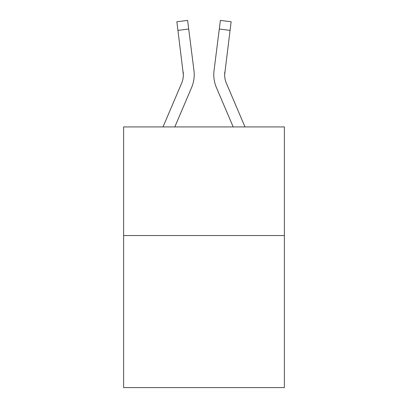 <?xml version="1.0" encoding="UTF-8"?>
<svg xmlns="http://www.w3.org/2000/svg" width="408" height="408" viewBox="0 0 408 408"><rect width="100%" height="100%" fill="white"/><g stroke="black" fill="none" stroke-linecap="round" stroke-linejoin="round"><path stroke-width="0.61" d="M284.376 235.544L284.376 387.6L123.624 387.6L123.624 126.929L284.376 126.929L284.376 235.544L123.624 235.544M174.818 126.929L191.622 87.47A32.584 32.584 0 0 0 193.968 70.62L188.71 29.019L177.934 30.381L176.848 21.762L187.624 20.4L188.71 29.019M194.188 76.296L194.223 74.689L194.188 76.296M193.805 69.319L193.968 70.62M244.984 126.929L226.374 83.217A21.721 21.721 0 0 1 224.635 74.746L230.066 30.381L219.29 29.019L220.376 20.4L231.152 21.762L230.066 30.381M233.182 126.929L216.378 87.47A32.584 32.584 0 0 1 214.032 70.62L219.29 29.019M226.374 83.217A21.721 21.721 0 0 1 224.635 74.746L224.808 71.981A21.721 21.721 0 0 0 226.374 83.217A21.721 21.721 0 0 1 224.635 74.746A21.721 21.721 0 0 0 226.374 83.217A21.721 21.721 0 0 1 224.635 74.746A21.721 21.721 0 0 0 226.374 83.217A21.721 21.721 0 0 1 224.635 74.746A21.721 21.721 0 0 0 226.374 83.217A21.721 21.721 0 0 1 224.635 74.746A21.721 21.721 0 0 0 226.374 83.217A21.721 21.721 0 0 1 224.635 74.746A21.721 21.721 0 0 0 226.374 83.217A21.721 21.721 0 0 1 224.635 74.746A21.721 21.721 0 0 0 226.374 83.217A21.721 21.721 0 0 1 224.635 74.746A21.721 21.721 0 0 0 226.374 83.217A21.721 21.721 0 0 1 224.635 74.746A21.721 21.721 0 0 0 226.374 83.217A21.721 21.721 0 0 1 224.635 74.746A21.721 21.721 0 0 0 226.374 83.217A21.721 21.721 0 0 1 224.635 74.746A21.721 21.721 0 0 0 226.374 83.217A21.721 21.721 0 0 1 224.635 74.746A21.721 21.721 0 0 0 226.374 83.217A21.721 21.721 0 0 1 224.635 74.746A21.721 21.721 0 0 0 226.374 83.217M163.016 126.929L181.626 83.217A21.721 21.721 0 0 0 183.365 74.751L177.934 30.381M181.626 83.217A21.721 21.721 0 0 0 183.365 74.751A21.721 21.721 0 0 1 181.626 83.217A21.721 21.721 0 0 0 183.365 74.751L183.192 71.981A21.721 21.721 0 0 1 181.626 83.217M213.812 76.296L213.777 74.689M214.032 70.62L214.195 69.319"/></g></svg>
